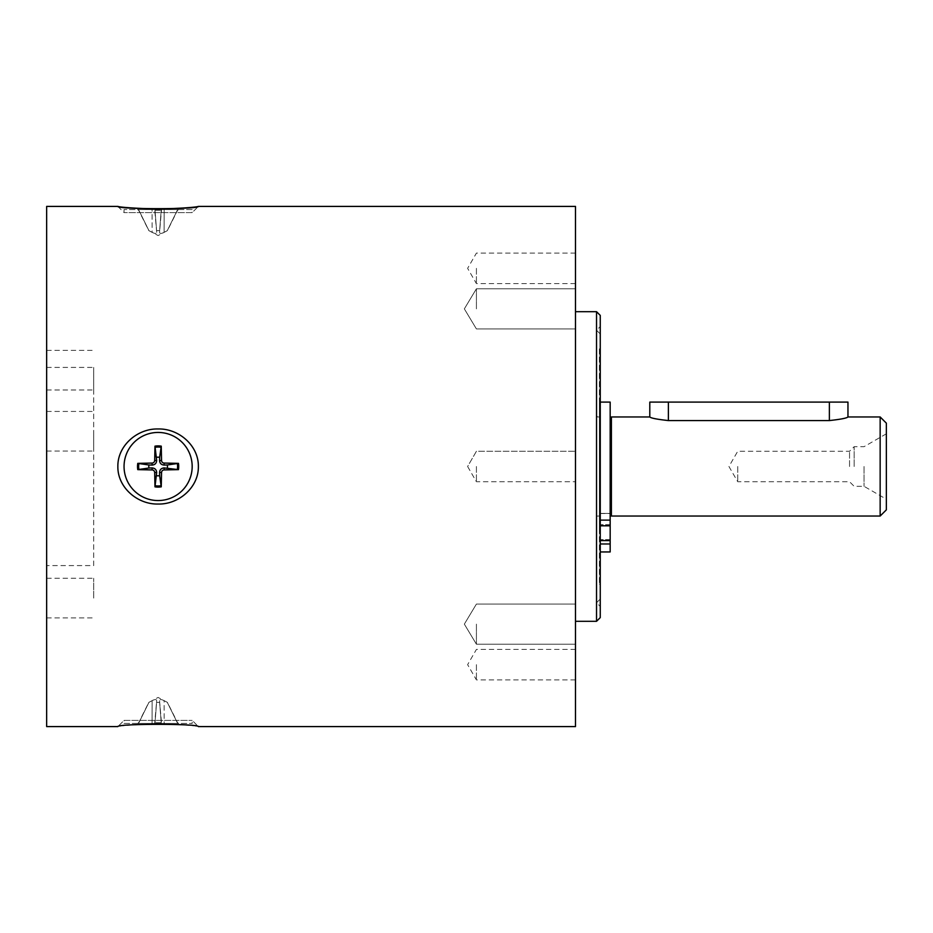 <?xml version="1.0" encoding="UTF-8"?>
<svg xmlns="http://www.w3.org/2000/svg" width="933" height="933" viewBox="0 0 933 933"><rect width="100%" height="100%" fill="white"/><g stroke="black" fill="none" stroke-linecap="round" stroke-linejoin="round"><path stroke-width="0.7" stroke-dasharray="4.67 3.5" d="M93.708 598.088L93.708 578.273L93.708 598.088M93.708 370.168L93.708 389.982L93.708 370.168M93.708 431.244L93.708 451.059L93.708 431.244M93.708 565.585L93.708 367.415L93.708 565.585L46.65 565.585L46.65 367.415L46.65 565.585M46.65 431.244L46.65 451.059L46.65 431.244M46.65 370.168L46.65 389.982L46.65 370.168M46.65 598.088L46.65 578.273L46.65 598.088M46.65 206.415L46.65 726.585M158.12 432.446A34.054 34.054 0 0 1 192.175 466.5A34.054 34.054 0 0 1 158.12 500.555A34.054 34.054 0 0 1 124.054 466.5A34.054 34.054 0 0 1 158.12 432.446A34.054 34.054 0 0 0 124.054 466.5A34.054 34.054 0 0 0 158.12 500.555A34.054 34.054 0 0 0 192.175 466.5A34.054 34.054 0 0 0 158.12 432.446A34.054 34.054 0 0 0 124.054 466.5A34.054 34.054 0 0 0 158.12 500.555A34.054 34.054 0 0 0 192.175 466.5A34.054 34.054 0 0 0 158.12 432.446M161.222 722.748L159.636 702.397L156.592 702.397L154.971 723.448L156.592 702.397L159.636 702.397L161.222 722.748L155.006 722.748L161.222 722.748M154.971 723.448L161.257 723.448L152.079 723.448L154.691 723.448L156.674 700.718C156.452 699.167 154.936 699.167 152.126 700.718C154.936 699.167 156.452 699.167 156.674 700.718L154.971 723.448M177.328 722.748L178.471 723.448L177.328 722.748L167.31 702.397L177.328 722.748M178.471 723.448L161.537 723.448L164.15 723.448L164.103 700.718C161.292 699.167 159.776 699.167 159.555 700.718C159.776 699.167 161.292 699.167 164.103 700.718L167.439 702.397L164.103 700.718L164.15 723.448L178.471 723.448M138.9 722.748L137.757 723.448L138.9 722.748L148.918 702.397L138.9 722.748M137.757 723.448L152.079 723.448L152.126 700.718L148.79 702.397L152.126 700.718L152.079 723.448L137.757 723.448M159.555 700.718L161.537 723.448L159.555 700.718M137.513 723.448L138.644 722.748L148.79 702.397L158.12 697.441L167.439 702.397L177.585 722.748L178.716 723.448M124.054 723.448L192.175 723.448L124.054 723.448L124.054 720.393L192.175 720.393L124.054 720.393L117.861 726.585C120.8 725.641 134.212 724.731 158.12 723.856C182.017 724.731 195.429 725.641 198.367 726.585L192.175 720.393L192.175 723.448M159.636 457.31A9.318 9.318 0 0 0 156.592 457.31L154.971 446.149A20.596 20.596 0 0 1 161.257 446.149L159.555 460.505C159.776 463.316 161.292 464.844 164.103 465.066L167.31 464.984A9.318 9.318 0 0 1 167.31 468.016L178.471 469.637L164.15 469.929L164.103 467.934C161.292 468.156 159.776 469.684 159.555 472.495L161.257 486.851L161.537 472.53A2.659 2.659 0 0 1 164.15 469.929M161.257 446.149L161.537 460.47A2.659 2.659 0 0 0 164.15 463.071L178.471 463.363L167.31 464.984M159.636 475.69A9.318 9.318 0 0 1 156.592 475.69L154.971 486.851L154.691 472.53L156.674 472.495C156.452 469.684 154.936 468.156 152.126 467.934L137.757 469.637L152.079 469.929A2.659 2.659 0 0 1 154.691 472.53M148.918 468.016A9.318 9.318 0 0 1 148.918 464.984L137.757 463.363L152.079 463.071L152.126 465.066C154.936 464.844 156.452 463.316 156.674 460.505L156.592 457.31M154.971 446.149L154.691 460.47A2.659 2.659 0 0 1 152.079 463.071M148.918 464.984L152.126 465.066M156.592 475.69L156.674 472.495M167.31 468.016L164.103 467.934M155.006 210.252L156.592 230.603L159.636 230.603L161.257 209.552L159.636 230.603L156.592 230.603L155.006 210.252L161.222 210.252L155.006 210.252M161.257 209.552L154.971 209.552L164.15 209.552L161.537 209.552L159.555 232.282C159.776 233.833 161.292 233.833 164.103 232.282C161.292 233.833 159.776 233.833 159.555 232.282L161.257 209.552M138.9 210.252L137.757 209.552L138.9 210.252L148.918 230.603L138.9 210.252M137.757 209.552L154.691 209.552L152.079 209.552L152.126 232.282C154.936 233.833 156.452 233.833 156.674 232.282C156.452 233.833 154.936 233.833 152.126 232.282L148.79 230.603L152.126 232.282L152.079 209.552L137.757 209.552M177.328 210.252L178.471 209.552L177.328 210.252L167.31 230.603L177.328 210.252M178.471 209.552L164.15 209.552L164.103 232.282L167.439 230.603L164.103 232.282L164.15 209.552L178.471 209.552M156.674 232.282L154.691 209.552L156.674 232.282M178.716 209.552L177.585 210.252L167.439 230.603L158.12 235.559L148.79 230.603L138.644 210.252L137.513 209.552M192.175 209.552L124.054 209.552L192.175 209.552L192.175 212.607L124.054 212.607L192.175 212.607L198.367 206.415M117.861 206.415L124.054 212.607L124.054 209.552M158.12 428.97C137.524 428.399 117.5 445.566 117.861 466.5C117.5 487.434 137.524 504.601 158.12 504.03C178.704 504.601 198.729 487.434 198.367 466.5C198.729 445.566 178.704 428.399 158.12 428.97M476.413 664.658L476.413 679.889L476.413 664.658M575.486 664.658L575.486 679.889L575.486 664.658M476.413 268.342L476.413 283.574L476.413 268.342M575.486 268.342L575.486 253.111L575.486 268.342M476.413 466.5L476.413 481.731L476.413 466.5M575.486 466.5L575.486 451.269L575.486 466.5M596.537 466.5L596.537 330.27L596.537 466.5M600.257 466.5L600.257 326.55L600.257 466.5M600.257 315.401L600.257 617.599M596.537 621.308L596.537 311.692M575.486 621.308L575.486 311.692L575.486 621.308M476.413 624.13L476.413 644.213L476.413 624.13M575.486 624.13L575.486 644.213L575.486 624.13M476.413 308.87L476.413 288.787L476.413 308.87M575.486 308.87L575.486 288.787L575.486 308.87M575.486 726.585L575.486 206.415M649.8 416.958C650.896 418.124 657.089 419.337 668.378 420.573L829.379 420.573C840.668 419.337 846.861 418.124 847.957 416.958M847.957 402.1L649.8 402.1M600.257 520.113L600.257 437.554L600.257 525.804L600.257 520.113L610.17 520.113L610.17 419.442L610.17 551.951L600.257 551.951L600.257 525.804L600.257 551.951M600.257 531.413L600.257 519.623L600.257 531.413M610.17 402.1L610.17 520.113M610.17 532.137L610.17 539.566L610.17 532.137M600.257 525.617L600.257 529.361L600.257 525.617M600.257 437.554L600.257 401.482L600.257 437.554M610.17 513.418L600.257 513.418L600.257 515.902L600.257 513.418L610.17 513.418M600.257 519.623L600.257 413.249L600.257 519.623M600.257 515.902L600.257 416.958L600.257 515.902M599.394 348.849L599.394 584.151L599.394 348.849L600.257 348.849L600.257 584.151L600.257 348.849M599.394 401.482L599.394 531.518L599.394 401.482L600.257 401.482M600.257 516.042L596.537 516.042A3.72 3.72 0 0 1 600.257 519.751M864.051 466.5L864.051 486.315L864.051 466.5M854.15 466.5L854.15 446.685L854.15 466.5M886.35 466.5L886.35 499.19L886.35 466.5M849.555 466.5L849.555 451.269L849.555 466.5M737.735 466.5L737.735 481.731L737.735 466.5M600.257 513.558L610.17 513.558M611.407 419.442L611.407 513.558L611.407 419.442M611.407 516.042L611.407 416.958M880.157 516.042L880.157 416.958M886.35 509.85L886.35 423.15M600.257 584.151L599.394 584.151M177.328 469.602A19.465 19.465 0 0 0 177.328 463.398M178.471 463.363A20.596 20.596 0 0 1 178.471 469.637M155.006 485.72A19.465 19.465 0 0 0 161.222 485.72M161.257 486.851A20.596 20.596 0 0 1 154.971 486.851M138.9 463.398A19.465 19.465 0 0 0 138.9 469.602M137.757 469.637A20.596 20.596 0 0 1 137.757 463.363M161.222 447.28A19.465 19.465 0 0 0 155.006 447.28M152.079 469.929L152.126 467.934M161.537 472.53L159.555 472.495M161.537 460.47L159.555 460.505M164.15 463.071L164.103 465.066M154.691 460.47L156.674 460.505M668.378 420.573L668.378 402.1M829.379 420.573L829.379 402.1M610.17 543.974L600.257 543.974M610.17 540.592L600.257 540.592M610.17 525.804L600.257 525.804M46.65 451.059L93.708 451.059M46.65 411.43L93.708 411.43M46.65 389.982L93.708 389.982M46.65 350.353L93.708 350.353M46.65 617.903L93.708 617.903M46.65 578.273L93.708 578.273M575.486 649.426L476.413 649.426L467.62 664.658L476.413 679.889L575.486 679.889M575.486 253.111L476.413 253.111L467.62 268.342L476.413 283.574L575.486 283.574M467.62 466.5L476.413 481.731L575.486 481.731L476.413 481.731L467.62 466.5L476.413 451.269L575.486 451.269L476.413 451.269L467.62 466.5M600.257 599.021L596.537 602.73L600.257 606.45M600.257 333.979L596.537 330.27L600.257 326.55M464.342 624.13L476.413 644.213L575.486 644.213L476.413 644.213L464.342 624.13L476.413 604.059L575.486 604.059L476.413 604.059L464.342 624.13M464.342 308.87L476.413 328.941L575.486 328.941L476.413 328.941L464.342 308.87L476.413 288.787L575.486 288.787L476.413 288.787L464.342 308.87M610.17 524.708L600.257 524.708L610.17 524.708M610.17 539.566L600.257 539.566L610.17 539.566M599.394 531.518L600.257 531.518M600.257 416.958L596.537 416.958L600.257 413.249M886.35 433.81L864.051 446.685L854.15 446.685L849.555 451.269L737.735 451.269L728.941 466.5L737.735 481.731L849.555 481.731L854.15 486.315L864.051 486.315L886.35 499.19M46.65 367.415L93.708 367.415"/><path stroke-width="1.4" d="M198.367 206.415L575.486 206.415L575.486 726.585L198.367 726.585C199.452 723.6 116.777 723.6 117.861 726.585L46.65 726.585L46.65 206.415L117.861 206.415C116.777 209.4 199.452 209.4 198.367 206.415C195.429 207.359 182.017 208.269 158.12 209.144C134.212 208.269 120.8 207.359 117.861 206.415M156.592 457.31A9.318 9.318 0 0 1 159.636 457.31L161.257 446.149A20.596 20.596 0 0 0 154.971 446.149L156.674 460.505C156.452 463.316 154.936 464.844 152.126 465.066L148.918 464.984A9.318 9.318 0 0 0 148.918 468.016L137.757 469.637L152.079 469.929L152.126 467.934C154.936 468.156 156.452 469.684 156.674 472.495L154.971 486.851L154.691 472.53A2.659 2.659 0 0 0 152.079 469.929M154.971 446.149L154.691 460.47A2.659 2.659 0 0 1 152.079 463.071L137.757 463.363L148.918 464.984M156.592 475.69A9.318 9.318 0 0 0 159.636 475.69L161.257 486.851L161.537 472.53L159.555 472.495C159.776 469.684 161.292 468.156 164.103 467.934L178.471 469.637L164.15 469.929A2.659 2.659 0 0 0 161.537 472.53M167.31 468.016A9.318 9.318 0 0 0 167.31 464.984L178.471 463.363L164.15 463.071L164.103 465.066C161.292 464.844 159.776 463.316 159.555 460.505L159.636 457.31M161.257 446.149L161.537 460.47A2.659 2.659 0 0 0 164.15 463.071M167.31 464.984L164.103 465.066M159.636 475.69L159.555 472.495M148.918 468.016L152.126 467.934M158.12 432.446A34.054 34.054 0 0 1 192.175 466.5A34.054 34.054 0 0 1 158.12 500.555A34.054 34.054 0 0 1 124.054 466.5A34.054 34.054 0 0 1 158.12 432.446M158.12 504.03C137.524 504.601 117.5 487.434 117.861 466.5C117.5 445.566 137.524 428.399 158.12 428.97C178.704 428.399 198.729 445.566 198.367 466.5C198.729 487.434 178.704 504.601 158.12 504.03M600.257 617.599L600.257 315.401L596.537 311.692L596.537 621.308L600.257 617.599M596.537 311.692L575.486 311.692M668.378 420.573C657.089 419.337 650.896 418.124 649.8 416.958L649.8 402.1L847.957 402.1L847.957 416.958C846.861 418.124 840.668 419.337 829.379 420.573L668.378 420.573L668.378 402.1M600.257 551.951L610.17 551.951L610.17 402.1L600.257 402.1M611.407 513.558L610.17 513.558M649.8 416.958L611.407 416.958L611.407 516.042L880.157 516.042L880.157 416.958L847.957 416.958M880.157 416.958L886.35 423.15L886.35 509.85L880.157 516.042M138.9 469.602A19.465 19.465 0 0 1 138.9 463.398M137.757 463.363A20.596 20.596 0 0 0 137.757 469.637M161.222 485.72A19.465 19.465 0 0 1 155.006 485.72M154.971 486.851A20.596 20.596 0 0 0 161.257 486.851M177.328 463.398A19.465 19.465 0 0 1 177.328 469.602M178.471 469.637A20.596 20.596 0 0 0 178.471 463.363M155.006 447.28A19.465 19.465 0 0 1 161.222 447.28M164.15 469.929L164.103 467.934M154.691 472.53L156.674 472.495M154.691 460.47L156.674 460.505M152.079 463.071L152.126 465.066M161.537 460.47L159.555 460.505M829.379 420.573L829.379 402.1M610.17 520.113L600.257 520.113M610.17 525.804L600.257 525.804M610.17 540.592L600.257 540.592M610.17 543.974L600.257 543.974M575.486 621.308L596.537 621.308M610.17 419.442L611.407 419.442"/></g></svg>
